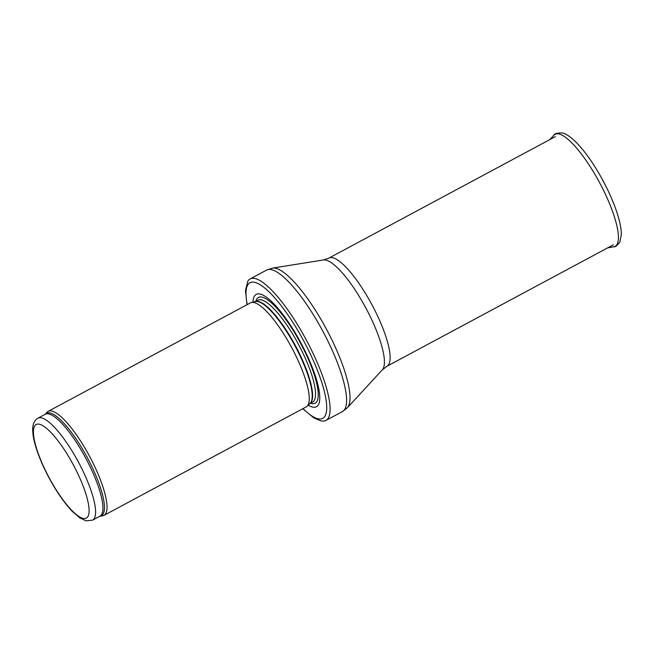 <?xml version="1.0" encoding="UTF-8"?>
<svg xmlns="http://www.w3.org/2000/svg" width="654" height="654" viewBox="0 0 654 654"><rect width="100%" height="100%" fill="white"/><g stroke="black" fill="none" stroke-linecap="round" stroke-linejoin="round"><path stroke-width="0.98" d="M45.363 414.195A58.116 14.993 -118.2 0 1 87.195 457.399A58.116 14.993 -118.2 0 1 100.046 516.145L102.539 515.818A59.015 15.222 -118.2 0 0 103.978 515.368A59.015 15.222 -118.2 0 0 89.492 456.165A59.015 15.222 -118.2 0 0 48.183 411.358A59.015 15.222 -118.2 0 0 47.014 412.298L45.273 414.252A57.838 14.919 -118.2 0 1 85.756 458.168A57.838 14.919 -118.2 0 1 99.948 516.186L92.615 520.118A57.838 14.919 -118.2 0 0 78.423 462.1A57.838 14.919 -118.2 0 0 37.94 418.184C34.343 420.35 32.602 424.225 32.7 429.809C32.741 434.477 33.755 440.085 35.741 446.641C38.684 456.312 43.066 466.604 48.87 477.526C56.538 491.767 64.419 503.122 72.512 511.608L79.935 517.993L86.091 520.846L92.615 520.118M103.978 515.368L306.219 406.886A59.015 15.222 -118.2 0 0 307.11 406.232A59.015 15.222 -118.2 0 0 291.733 347.683A59.015 15.222 -118.2 0 0 251.463 302.491A59.015 15.222 -118.2 0 0 250.425 302.876L48.183 411.358M308.214 405.169A63.732 16.44 -118.2 0 0 312.596 407.074A63.732 16.44 -118.2 0 0 297.93 337.513A63.732 16.44 -118.2 0 0 252.959 302.156M302.769 408.734L313.838 417.898L320.411 420.751L322.847 421.07A80.262 20.699 -118.2 0 0 325.962 420.408A80.262 20.699 -118.2 0 0 306.26 339.892A80.262 20.699 -118.2 0 0 250.081 278.947A80.262 20.699 -118.2 0 0 247.809 281.171L245.463 290.556L246.983 304.723M83.115 518.401A53.113 13.701 61.8 0 1 35.373 444.368A53.113 13.701 61.8 0 1 65.286 451.162A53.113 13.701 61.8 0 1 83.115 518.401M307.11 406.232L310.11 403.363A57.895 14.936 -118.2 0 0 295.028 345.917A57.895 14.936 -118.2 0 0 255.51 301.576L251.463 302.491M309.922 403.534A57.838 14.919 -118.2 0 0 295.428 345.704A57.838 14.919 -118.2 0 0 255.264 301.633M309.882 403.583L312.555 402.145A57.838 14.919 -118.2 0 0 298.363 344.127A57.838 14.919 -118.2 0 0 257.88 300.211L255.207 301.649M310.527 403.232A59.988 15.475 -118.2 0 0 311.5 403.51A59.988 15.475 -118.2 0 0 299.761 341.74A59.988 15.475 -118.2 0 0 255.853 301.298M303.031 408.595A76.959 19.849 -118.2 0 0 318.032 418.789A76.959 19.849 -118.2 0 0 294.782 325.447A76.959 19.849 -118.2 0 0 247.245 304.584M325.962 420.408L342.443 411.562A80.262 20.699 -118.2 0 0 322.749 331.047A80.262 20.699 -118.2 0 0 266.57 270.11L250.081 278.947M382.337 369.829A62.588 16.146 -118.2 0 0 365.831 307.944A62.588 16.146 -118.2 0 0 323.403 259.957L328.946 258.077A61.378 15.827 -118.2 0 1 371.913 304.682A61.378 15.827 -118.2 0 1 386.972 366.248L382.337 369.829L347.372 407.736A79.535 20.511 -118.2 0 0 326.395 329.093A79.535 20.511 -118.2 0 0 272.481 268.115L266.57 270.11M558.941 133.98A63.561 16.391 -118.2 0 0 553.938 135.174C554.379 133.604 557.151 132.868 562.26 132.966C565.718 133.522 570.402 136.686 576.305 142.458C585.33 151.769 594.208 164.448 602.914 180.496C609.463 192.717 614.417 204.269 617.777 215.125C620.156 222.883 621.333 229.399 621.3 234.672L619.902 241.906C617.384 245.471 615.357 247.089 613.812 246.787A63.561 16.391 -118.2 0 0 603.944 191.189A63.561 16.391 -118.2 0 0 558.941 133.98M37.94 418.184L45.273 414.252M347.372 407.736L342.443 411.562M323.403 259.957L272.481 268.115M386.972 366.248L613.436 244.776M328.946 258.077L555.418 136.604M553.938 135.174L549.646 139.694M613.812 246.787L607.664 247.866"/></g></svg>
